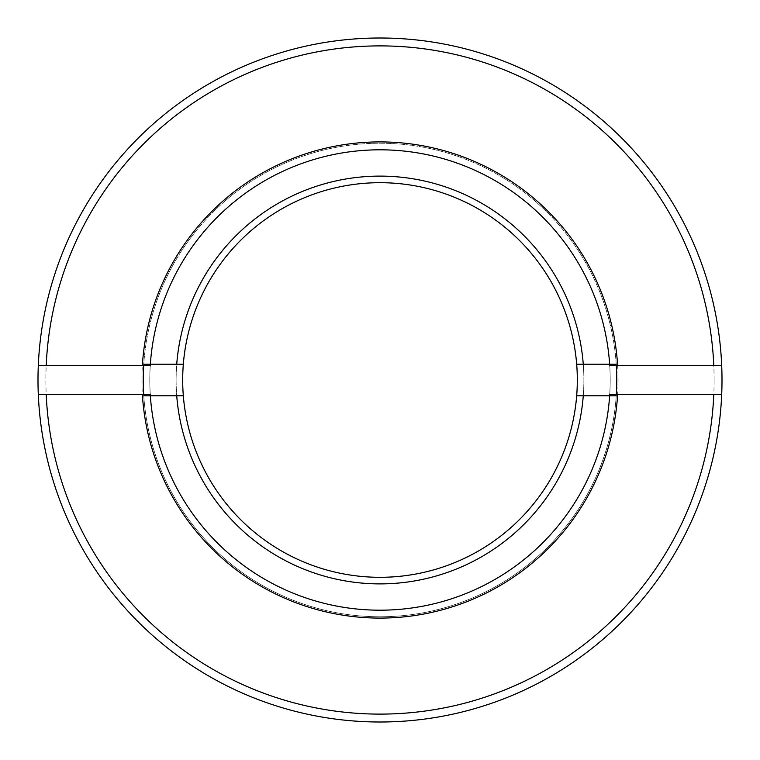 <?xml version="1.0" encoding="UTF-8"?>
<svg xmlns="http://www.w3.org/2000/svg" width="760" height="760" viewBox="0 0 760 760"><rect width="100%" height="100%" fill="white"/><g stroke="black" fill="none" stroke-linecap="round" stroke-linejoin="round"><path stroke-width="0.57" stroke-dasharray="3.8 2.85" d="M38 380A342 342 0 0 0 380 722A342 342 0 0 0 722 380A342 342 0 0 0 380 38A342 342 0 0 0 38 380M714.106 380A334.106 334.106 0 0 0 212.942 90.659A334.106 334.106 0 0 0 212.942 669.341A334.106 334.106 0 0 0 714.106 380M380 141.911A238.089 238.089 0 0 1 586.188 499.044A238.089 238.089 0 0 1 173.812 499.044A238.089 238.089 0 0 1 380 141.911M616.322 365.531A236.768 236.768 0 0 0 616.246 364.211L576.678 364.211A197.305 197.305 0 0 0 380 182.695A197.305 197.305 0 0 0 183.321 364.211L143.754 364.211A236.768 236.768 0 0 1 380 143.232A236.768 236.768 0 0 1 616.246 364.211L609.653 364.211A230.195 230.195 0 0 0 380 149.805A230.195 230.195 0 0 0 150.347 364.211L143.754 364.211A236.768 236.768 0 0 0 143.678 365.531M38.304 394.469L150.261 394.469A230.195 230.195 0 0 1 150.261 365.531L38.304 365.531M721.696 365.531L609.739 365.531A230.195 230.195 0 0 1 387.239 610.081A230.195 230.195 0 0 1 149.805 380A230.195 230.195 0 0 1 380 149.805A230.195 230.195 0 0 1 609.739 394.469L721.696 394.469M143.678 394.469A236.768 236.768 0 0 0 143.754 395.789L183.321 395.789A197.305 197.305 0 0 0 380 577.306A197.305 197.305 0 0 0 576.678 395.789A197.305 197.305 0 0 1 372.106 577.153A197.305 197.305 0 0 1 182.695 380A197.305 197.305 0 0 1 380 182.695A197.305 197.305 0 0 1 576.678 395.789L616.246 395.789A236.768 236.768 0 0 1 380 616.769A236.768 236.768 0 0 1 143.754 395.789L150.347 395.789A230.195 230.195 0 0 0 380 610.194A230.195 230.195 0 0 0 609.653 395.789L616.246 395.789A236.768 236.768 0 0 0 616.322 394.469M380 176.111A203.889 203.889 0 0 1 556.567 481.945A203.889 203.889 0 0 1 203.433 481.945A203.889 203.889 0 0 1 380 176.111A203.889 203.889 0 0 0 203.433 481.945A203.889 203.889 0 0 0 556.567 481.945A203.889 203.889 0 0 0 380 176.111M380 610.194A230.195 230.195 0 0 0 579.348 264.908A230.195 230.195 0 0 0 180.652 264.908A230.195 230.195 0 0 0 380 610.194A230.195 230.195 0 0 1 180.652 264.908A230.195 230.195 0 0 1 579.348 264.908A230.195 230.195 0 0 1 380 610.194M380 616.769A236.768 236.768 0 0 1 143.232 380A236.768 236.768 0 0 1 380 143.232A236.768 236.768 0 0 1 616.769 380A236.768 236.768 0 0 1 380 616.769A236.768 236.768 0 0 0 616.769 380A236.768 236.768 0 0 0 380 143.232A236.768 236.768 0 0 0 143.232 380A236.768 236.768 0 0 0 380 616.769M380 182.695A197.305 197.305 0 0 0 183.321 395.789A197.305 197.305 0 0 0 387.894 577.153A197.305 197.305 0 0 0 577.306 380A197.305 197.305 0 0 0 380 182.695M576.678 395.789A197.305 197.305 0 0 0 576.678 364.211L616.246 364.211A236.768 236.768 0 0 1 616.246 395.789L609.653 395.789A230.195 230.195 0 0 1 380 610.194A230.195 230.195 0 0 1 150.347 395.789L143.754 395.789A236.768 236.768 0 0 1 143.754 364.211L183.321 364.211A197.305 197.305 0 0 0 183.321 395.789M143.754 395.789A236.768 236.768 0 0 0 380 616.769A236.768 236.768 0 0 0 616.246 395.789M616.246 364.211A236.768 236.768 0 0 0 380 143.232A236.768 236.768 0 0 0 143.754 364.211M176.728 395.789A203.889 203.889 0 0 0 380 583.889A203.889 203.889 0 0 0 583.271 395.789M183.321 364.211L150.347 364.211A230.195 230.195 0 0 1 380 149.805A230.195 230.195 0 0 1 609.653 364.211L576.678 364.211M583.271 364.211A203.889 203.889 0 0 0 380 176.111A203.889 203.889 0 0 0 176.728 364.211"/><path stroke-width="1.14" d="M38.304 365.531A342 342 0 0 0 380 722A342 342 0 0 0 721.696 365.531A342 342 0 0 0 380 38A342 342 0 0 0 38.304 365.531L46.208 365.531A334.106 334.106 0 0 1 380 45.895A334.106 334.106 0 0 1 713.792 365.531L721.696 365.531M46.208 365.531L142.357 365.531A238.089 238.089 0 0 1 380 141.911A238.089 238.089 0 0 1 617.642 365.531L713.792 365.531M721.696 394.469L713.792 394.469A334.106 334.106 0 0 1 380 714.106A334.106 334.106 0 0 1 46.208 394.469L38.304 394.469M617.642 365.531L609.739 365.531A230.195 230.195 0 0 0 609.653 364.211L616.246 364.211M143.754 364.211L150.347 364.211A230.195 230.195 0 0 0 150.261 365.531L142.357 365.531M713.792 394.469L617.642 394.469A238.089 238.089 0 0 1 380 618.089A238.089 238.089 0 0 1 142.357 394.469L46.208 394.469M142.357 394.469L150.261 394.469A230.195 230.195 0 0 0 150.347 395.789L143.754 395.789M616.246 395.789L609.653 395.789A230.195 230.195 0 0 0 609.739 394.469L617.642 394.469M576.678 395.789A197.305 197.305 0 0 1 380 577.306A197.305 197.305 0 0 1 183.321 364.211A197.305 197.305 0 0 1 380 182.695A197.305 197.305 0 0 1 576.678 395.789L583.271 395.789A203.889 203.889 0 0 1 380 583.889A203.889 203.889 0 0 1 176.728 395.789L150.347 395.789A230.195 230.195 0 0 0 380 610.194A230.195 230.195 0 0 0 609.653 395.789L583.271 395.789M616.322 394.469A236.768 236.768 0 0 0 616.322 365.531M143.678 365.531A236.768 236.768 0 0 0 143.678 394.469M183.321 395.789L176.728 395.789M576.678 364.211L609.653 364.211A230.195 230.195 0 0 0 380 149.805A230.195 230.195 0 0 0 150.347 364.211L183.321 364.211M176.728 364.211A203.889 203.889 0 0 1 380 176.111A203.889 203.889 0 0 1 583.271 364.211"/></g></svg>
